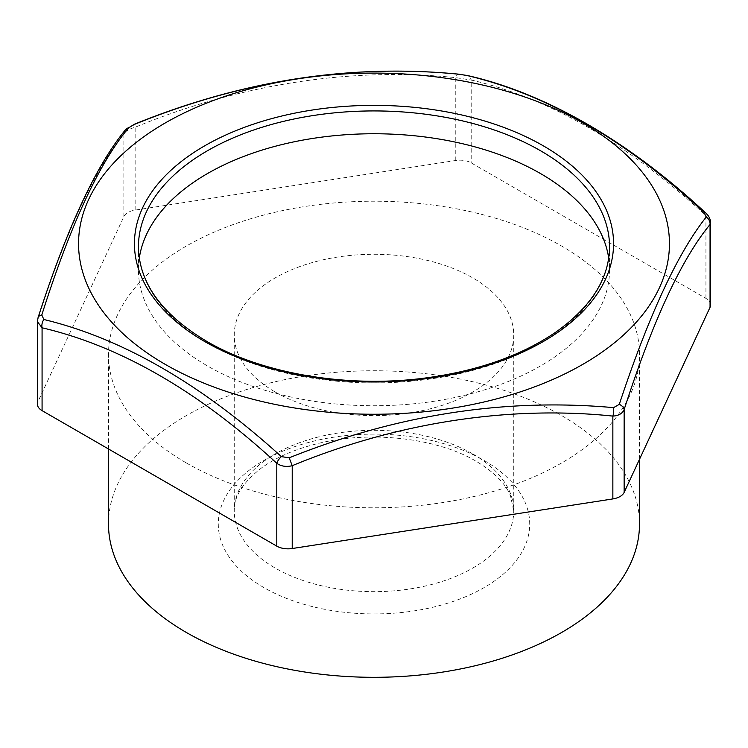 <?xml version="1.0" encoding="UTF-8"?>
<svg xmlns="http://www.w3.org/2000/svg" width="748" height="748" viewBox="0 0 748 748"><rect width="100%" height="100%" fill="white"/><g stroke="black" fill="none" stroke-linecap="round" stroke-linejoin="round"><path stroke-width="0.56" stroke-dasharray="3.74 2.81" d="M710.6 304.913A15.97 9.219 0 0 0 705.925 298.387L471.203 162.877A15.97 9.219 0 0 0 455.775 160.493L135.145 210.095A15.97 9.219 0 0 0 123.859 216.611L37.942 401.723A15.97 9.219 0 0 0 37.4 404.107M186.261 462.9A265.503 153.284 0 0 0 475.606 496.13A265.503 153.284 0 0 0 639.503 354.515A265.503 153.284 0 0 0 374 201.221A265.503 153.284 0 0 0 108.497 354.515A265.503 153.284 0 0 0 186.261 462.9M139.278 258.247A235.564 136.005 0 0 0 138.436 269.748A235.564 136.005 0 0 0 207.43 365.922A235.564 136.005 0 0 0 464.143 395.402A235.564 136.005 0 0 0 609.564 269.748A235.564 136.005 0 0 0 608.722 258.247M275.189 391.999A139.745 80.681 0 0 0 427.473 409.493A139.745 80.681 0 0 0 513.745 334.954A139.745 80.681 0 0 0 374 254.273A139.745 80.681 0 0 0 234.255 334.954A139.745 80.681 0 0 0 275.189 391.999M705.626 212.89A7.985 3.179 -47.9 0 1 705.925 215.546L710.6 222.437M37.4 321.64L37.942 318.882C66.497 230.459 95.127 168.749 123.859 133.77C125.617 131.087 129.385 128.918 135.145 127.254C238.827 84.356 351.448 66.824 455.775 77.652L471.203 80.036A7.985 5.694 104.1 0 0 467.5 75.548M455.775 160.493L455.775 77.652A7.985 2.88 94.8 0 1 458.515 74.145M135.145 210.095L135.145 127.254L134.294 124.271M123.859 216.611L123.859 133.77A7.985 7.312 38.4 0 1 125.309 130.012M37.942 401.723L37.942 318.882A7.985 4.806 18.2 0 1 38.073 317.591M108.497 524.03A265.503 153.284 180 0 1 374 370.746A265.503 153.284 180 0 1 639.503 524.03M705.925 298.387L705.925 215.546C627.441 143.326 549.2 98.156 471.203 80.036L471.203 162.877M472.811 453.943A139.745 80.681 180 0 1 513.745 510.987A139.745 80.681 180 0 1 427.473 585.525A139.745 80.681 180 0 1 275.189 568.041A139.745 80.681 180 0 1 234.255 510.987A139.745 80.681 180 0 1 320.527 436.449A139.745 80.681 180 0 1 472.811 453.943M484.106 460.459A155.715 89.9 180 0 1 414.299 610.864A155.715 89.9 180 0 1 223.596 500.758A155.715 89.9 180 0 1 484.106 460.459M138.436 269.748L138.436 246.934A235.564 136.005 0 0 0 207.43 343.098A235.564 136.005 0 0 0 464.143 372.579A235.564 136.005 0 0 0 609.564 246.934L609.564 269.748M513.745 334.954L513.745 510.987L510.426 495.569C505.368 483.376 493.932 471.941 476.121 461.254C437.767 438.356 371.896 430.371 319.452 443.153C295.825 448.781 276.47 457.084 261.389 468.052C242.82 482.469 233.778 496.775 234.255 510.987L234.255 334.954M639.503 459.319L639.503 354.515M108.497 448.978L108.497 354.515"/><path stroke-width="1.12" d="M289.167 457.823C397.076 414.598 505.209 397.871 613.575 407.641L619.288 404.341C648.787 315.31 677.763 252.88 706.215 217.051L704.12 212.544C625.721 139.811 546.554 94.108 466.64 75.436L458.833 74.22C350.924 63.599 242.791 80.326 134.425 124.411L128.712 127.712C99.213 162.886 70.237 225.316 41.785 315.002L43.88 319.508C122.279 338.386 201.446 384.089 281.36 456.617L289.167 457.823L292.225 465.695C286.334 467.135 281.192 466.341 276.797 463.302C198.8 391.363 120.559 346.193 42.075 327.792L37.4 321.64L37.4 404.107A15.97 9.219 0 0 0 42.075 410.633L276.797 546.143A15.97 9.219 0 0 0 292.225 548.527L612.855 498.925A15.97 9.219 0 0 0 624.141 492.408L710.058 307.297A15.97 9.219 0 0 0 710.6 304.913L710.6 222.437L710.058 224.456C681.503 259.06 652.873 320.761 624.141 409.567C622.383 413.56 618.615 415.738 612.855 416.094L612.855 498.925M165.084 364.285A295.451 170.581 0 0 0 523.235 390.895A295.451 170.581 0 0 0 658.464 197.584A295.451 170.581 0 0 0 224.765 96.455A295.451 170.581 0 0 0 165.084 364.285M608.722 258.247A235.564 136.005 0 0 0 374 133.752A235.564 136.005 0 0 0 139.278 258.247M704.12 212.544A7.985 3.179 -47.9 0 1 705.626 212.89C630.068 142.466 546.311 93.285 467.5 75.548A7.985 5.694 104.1 0 0 466.64 75.436M41.785 315.002A7.985 4.806 18.2 0 0 38.073 317.591C66.899 228.252 95.978 165.719 125.309 130.012L134.294 124.271C242.287 80.382 350.354 63.673 458.515 74.145A7.985 2.88 94.8 0 1 458.833 74.22M706.215 217.051A7.985 7.312 38.4 0 1 710.058 224.456L710.058 307.297M619.288 404.341A7.985 4.806 18.2 0 1 624.141 409.567L624.141 492.408M125.309 130.012A7.985 7.312 38.4 0 1 128.712 127.712M613.575 407.641A7.985 2.88 94.8 0 1 612.855 416.094C509.173 405.276 396.552 422.583 292.225 465.695L292.225 548.527M42.075 410.633L42.075 327.792A7.985 5.694 -75.9 0 1 43.88 319.508M281.36 456.617A7.985 3.179 132.1 0 0 276.797 463.302L276.797 546.143M639.503 459.319L639.503 524.03A265.503 153.284 180 0 1 475.606 665.645A265.503 153.284 180 0 1 186.261 632.415A265.503 153.284 180 0 1 108.497 524.03L108.497 448.978M204.606 341.471A239.556 138.305 0 0 0 605.394 279.471A239.556 138.305 0 0 0 312 110.078A239.556 138.305 0 0 0 204.606 341.471M609.564 246.934A235.564 136.005 0 0 0 374 110.928A235.564 136.005 0 0 0 138.436 246.934C139.091 282.968 161.811 314.412 206.607 341.275C262.492 374.112 349.054 388.53 427.061 377.777C478.664 370.643 521.506 355.487 555.586 332.308C591.21 306.989 609.199 278.527 609.564 246.934M458.515 74.145L467.5 75.548M710.6 222.437C710.338 218.743 708.674 215.564 705.626 212.89M38.073 317.591L37.4 321.64"/></g></svg>
